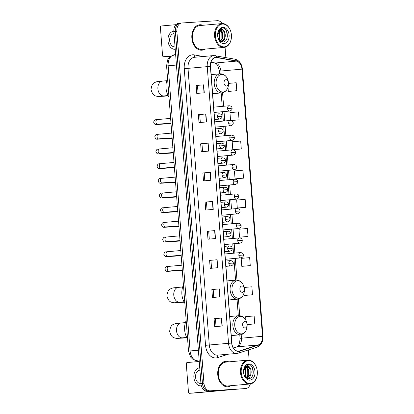 <?xml version="1.0" encoding="UTF-8"?>
<svg xmlns="http://www.w3.org/2000/svg" width="414" height="414" viewBox="0 0 414 414"><rect width="100%" height="100%" fill="white"/><g stroke="black" fill="none" stroke-linecap="round" stroke-linejoin="round"><path stroke-width="0.62" d="M178.858 23.256A7.975 5.62 84.9 0 0 178.765 23.262A7.975 5.62 84.9 0 0 173.864 31.567L200.945 383.514A7.975 5.62 84.9 0 0 207.166 391.101L242.687 388.813A7.975 5.62 84.9 0 0 242.785 388.808A7.975 5.62 84.9 0 0 242.878 388.798M178.765 23.262L180.266 23.132A7.975 5.62 84.9 0 1 180.364 23.122A7.975 5.62 84.9 0 0 180.266 23.132A7.975 5.62 84.9 0 0 175.365 31.433L202.446 383.38A7.975 5.62 84.9 0 0 208.666 390.966L244.188 388.679A7.975 5.62 84.9 0 0 244.286 388.674A7.975 5.62 84.9 0 0 244.384 388.663M227.705 386.774A12.762 8.989 84.9 0 0 227.86 386.764A12.762 8.989 84.9 0 0 230.908 385.688A12.762 8.989 84.9 0 1 227.86 386.764A12.762 8.989 84.9 0 1 227.705 386.774A12.762 8.989 84.9 0 1 217.764 374.742A12.762 8.989 84.9 0 1 225.594 361.344A12.762 8.989 84.9 0 0 217.764 374.742A12.762 8.989 84.9 0 0 227.705 386.774M228.782 361.862A12.762 8.989 84.9 0 0 225.749 361.334A12.762 8.989 84.9 0 0 225.594 361.344A12.762 8.989 84.9 0 1 225.749 361.334A12.762 8.989 84.9 0 1 228.782 361.862M201.809 50.203A12.762 8.989 84.9 0 0 201.965 50.187A12.762 8.989 84.9 0 0 205.013 49.116A12.762 8.989 84.9 0 1 201.965 50.187A12.762 8.989 84.9 0 1 201.809 50.203A12.762 8.989 84.9 0 1 191.863 38.171A12.762 8.989 84.9 0 1 199.693 24.773A12.762 8.989 84.9 0 0 191.863 38.171A12.762 8.989 84.9 0 0 201.809 50.203M202.881 25.285A12.762 8.989 84.9 0 0 199.853 24.757A12.762 8.989 84.9 0 0 199.693 24.773A12.762 8.989 84.9 0 1 199.853 24.757A12.762 8.989 84.9 0 1 202.881 25.285M238.464 351.155A8.508 5.993 -95.1 0 1 231.824 343.061L210.54 66.38A8.508 5.993 -95.1 0 1 215.761 57.52A8.508 5.993 -95.1 0 1 216.915 57.577L236.353 61.112A8.508 5.993 -95.1 0 1 241.936 69.148L262.492 336.292A8.508 5.993 -95.1 0 1 258.191 344.965L239.489 350.958A8.508 5.993 -95.1 0 1 238.567 351.144A8.508 5.993 -95.1 0 1 238.464 351.155M238.48 351.367A8.72 6.143 84.9 0 0 239.535 351.165L258.232 345.172A8.72 6.143 84.9 0 0 262.642 336.282L242.087 69.138A8.72 6.143 84.9 0 0 236.363 60.905L216.926 57.365A8.72 6.143 84.9 0 0 210.39 66.39L231.68 343.066A8.72 6.143 84.9 0 0 238.48 351.367M222.106 23.572A7.975 5.62 84.9 0 0 217.386 20.7L181.865 22.987A7.975 5.62 84.9 0 0 181.767 22.998L180.266 23.132A7.975 5.62 84.9 0 0 175.365 31.433L202.446 383.38A7.975 5.62 84.9 0 0 208.666 390.966L244.188 388.679A7.975 5.62 84.9 0 0 244.286 388.674L242.785 388.808M196.148 85.507L203.662 84.834L196.148 85.507L196.759 93.455L204.273 92.783L203.662 84.834M198.394 114.657L205.908 113.985L198.394 114.657L199.005 122.606L206.519 121.939L205.908 113.985M200.635 143.808L208.149 143.141L200.635 143.808L201.245 151.762L208.759 151.089L208.149 143.141M202.876 172.964L210.395 172.291L202.876 172.964L203.491 180.913L211.005 180.24L210.395 172.291M214.095 318.723L221.609 318.05L214.095 318.723L214.706 326.672L222.22 325.999L221.609 318.05M211.849 289.572L219.363 288.9L211.849 289.572L212.465 297.521L219.979 296.848L219.363 288.9M209.608 260.416L217.122 259.749L209.608 260.416L210.219 268.37L217.733 267.698L217.122 259.749M209.303 239.101L208.692 231.178L214.882 230.593L207.362 231.266L207.978 239.214L215.492 238.547L214.882 230.593M208.692 231.183L207.362 231.266M205.121 202.115L212.636 201.442L205.121 202.115L205.732 210.064L213.246 209.391L212.636 201.442M181.767 22.998A7.975 5.62 84.9 0 0 176.871 31.298L203.952 383.245A7.975 5.62 84.9 0 0 210.172 390.832L245.688 388.544A7.975 5.62 84.9 0 0 245.787 388.539A7.975 5.62 84.9 0 0 250.335 383.944M249.145 360.185L248.359 349.939M225.858 57.52L225.066 47.237M233.775 149.661L241.29 148.993L240.679 141.045L232.197 141.769L232.808 149.718L233.853 149.656M231.535 120.51L239.049 119.843L238.438 111.889L229.956 112.618L230.557 120.438M229.289 91.359L236.803 90.692L236.192 82.738L228.523 83.395M240.503 237.118L248.022 236.451L247.406 228.497L238.925 229.227L239.54 237.175L240.581 237.113M242.749 266.269L250.263 265.602L249.652 257.653L241.171 258.377L241.781 266.326L242.821 266.264M244.99 295.425L252.504 294.752L251.893 286.804L244.125 287.466M247.236 324.576L254.75 323.908L254.139 315.954L245.657 316.679L245.942 320.4M236.016 178.817L243.535 178.144L242.92 170.195L234.438 170.92L235.054 178.874L236.094 178.812M245.776 207.3L245.166 199.346L236.684 200.076L237.294 208.025L245.776 207.3L237.294 208.025M206.446 202.027L207.057 209.945M210.933 260.334L211.544 268.251M213.179 289.484L213.784 297.402M215.42 318.635L216.03 326.553M204.206 172.876L204.816 180.794M201.96 143.725L202.57 151.643M199.719 114.569L200.329 122.492M197.478 85.419L198.083 93.336M248.022 236.451L239.54 237.175M250.263 265.602L241.781 266.326M243.877 293.552L244.022 295.482L245.067 295.42M252.504 294.752L244.022 295.482M254.75 323.908L247.117 324.56M243.535 178.144L235.054 178.874M241.29 148.993L232.808 149.718M231.245 120.526L231.607 120.505M239.049 119.843L231.188 120.515M228.005 87.261L228.321 91.416L229.366 91.354M236.803 90.692L228.321 91.416M237.584 389.144L195.108 392.938A1.33 0.942 86.3 0 1 195.087 392.938A1.33 0.942 86.3 0 1 195.072 392.938M199.248 361.474L187.133 362.555A1.33 0.942 -93.7 0 0 186.295 363.968L188.458 392.058A1.33 0.942 -93.7 0 0 189.483 393.3A1.33 0.942 -93.7 0 0 189.498 393.3L231.975 389.507M199.921 370.194A6.645 4.714 -93.7 0 0 199.843 370.199A6.645 4.714 -93.7 0 0 195.574 377.252A6.645 4.714 -93.7 0 0 200.697 383.462A6.645 4.714 -93.7 0 0 200.94 383.442M199.688 367.813L199.734 367.808A9.036 6.412 -93.7 0 0 199.688 367.813A9.036 6.412 -93.7 0 0 193.881 377.402A9.036 6.412 -93.7 0 0 200.847 385.853A9.036 6.412 -93.7 0 0 201.359 385.791M248.395 360.646A11.432 8.052 84.9 0 0 241.233 372.559A11.432 8.052 84.9 0 0 250.149 383.436A11.432 8.052 84.9 0 0 257.358 372.667A11.432 8.052 84.9 0 0 257.12 369.987A11.432 8.052 84.9 0 0 248.395 360.646M257.12 369.987L257.11 369.925A11.959 8.43 84.9 0 0 247.981 360.149A11.959 8.43 84.9 0 0 247.831 360.159A11.959 8.43 84.9 0 0 240.493 372.719A11.959 8.43 84.9 0 0 249.813 384.001A11.959 8.43 84.9 0 0 249.963 383.99A11.959 8.43 84.9 0 0 257.358 372.729L257.358 372.667M225.811 362.126A11.959 8.43 84.9 0 0 225.661 362.141A11.959 8.43 84.9 0 0 218.323 374.701A11.959 8.43 84.9 0 0 227.643 385.977A11.959 8.43 84.9 0 0 227.793 385.967A11.959 8.43 84.9 0 0 227.938 385.951M243.696 370.054L243.944 374.479M244.777 367.648L245.921 369.417L245.983 375.441L245.238 376.833M244.493 368.051L245.326 369.469L245.388 375.493L244.933 376.44M245.016 366.406L245.657 366.499M245.952 366.597L248.307 369.2L248.369 375.229L246.361 377.863M244.933 366.519L245.373 366.654M245.657 366.788L247.712 369.257L247.774 375.281L246.097 377.671M243.717 373.666A6.008 4.233 84.9 0 0 243.784 373.925C244.69 376.849 246.283 378.396 248.571 378.577C255.319 378.779 254.263 363.932 248.255 364.584C246.553 364.646 245.233 365.666 244.296 367.642L243.52 371.286L246.19 366.473L247.199 366.193C252.224 365.51 252.804 378.261 246.93 378.282M246.837 366.245L250.097 369.04L250.159 375.068L247.003 378.225M246.19 366.473A6.008 4.233 84.9 0 0 243.52 371.42M244.162 367.968L246.537 366.25L247.199 366.193M249.896 380.15A8.135 5.734 84.9 0 0 254.993 371.674A8.135 5.734 84.9 0 0 248.648 363.932A8.135 5.734 84.9 0 0 243.52 371.239A8.135 5.734 84.9 0 0 243.753 373.847A8.135 5.734 84.9 0 0 249.896 380.15M251.702 366.545L252.483 367.937L253.264 373.273M247.039 364.806L249.72 367.404M245.699 365.64L246.377 366.271M246.449 366.359L247.334 367.616M247.241 364.739L250.392 368.124L250.832 369.35M245.854 365.505L246.666 366.24M246.703 366.276L248.447 369.562M244.633 321.595A3.188 2.246 84.9 0 0 242.635 324.918A3.188 2.246 84.9 0 0 245.124 327.955A3.188 2.246 84.9 0 0 247.137 324.949A3.188 2.246 84.9 0 0 247.07 324.203A3.188 2.246 84.9 0 0 244.633 321.595M186.186 320.627A14.619 10.303 84.9 0 0 187.589 338.88M241.895 285.976A3.188 2.246 84.9 0 0 239.892 289.303A3.188 2.246 84.9 0 0 242.381 292.336A3.188 2.246 84.9 0 0 244.395 289.329A3.188 2.246 84.9 0 0 244.327 288.584A3.188 2.246 84.9 0 0 241.895 285.976M183.443 285.013A14.619 10.303 84.9 0 0 184.851 303.26M226.018 79.685A3.188 2.246 84.9 0 0 224.021 83.012A3.188 2.246 84.9 0 0 226.51 86.045A3.188 2.246 84.9 0 0 228.523 83.043A3.188 2.246 84.9 0 0 228.456 82.293A3.188 2.246 84.9 0 0 226.018 79.685M167.572 78.722A14.619 10.303 84.9 0 0 168.974 96.969M170.64 56.237L169.207 56.366A1.33 0.942 86.3 0 1 169.191 56.366A1.33 0.942 86.3 0 1 169.176 56.366M175.971 24.664L161.232 25.984A1.33 0.942 -93.7 0 0 160.394 27.391L162.557 55.486A1.33 0.942 -93.7 0 0 163.582 56.728A1.33 0.942 -93.7 0 0 163.597 56.723L170.868 56.076M174.02 33.622A6.645 4.714 -93.7 0 0 173.942 33.627A6.645 4.714 -93.7 0 0 169.673 40.675A6.645 4.714 -93.7 0 0 174.796 46.891A6.645 4.714 -93.7 0 0 175.039 46.865M173.787 31.241L173.844 31.236A9.036 6.412 -93.7 0 0 173.787 31.241A9.036 6.412 -93.7 0 0 167.981 40.831A9.036 6.412 -93.7 0 0 174.951 49.276A9.036 6.412 -93.7 0 0 175.226 49.25M222.499 24.069A11.432 8.052 84.9 0 0 215.337 35.982A11.432 8.052 84.9 0 0 224.253 46.86A11.432 8.052 84.9 0 0 231.462 36.096A11.432 8.052 84.9 0 0 231.219 33.415A11.432 8.052 84.9 0 0 222.499 24.069M231.219 33.415L231.209 33.353A11.959 8.43 84.9 0 0 222.08 23.572A11.959 8.43 84.9 0 0 221.935 23.588A11.959 8.43 84.9 0 0 214.592 36.147A11.959 8.43 84.9 0 0 223.917 47.424A11.959 8.43 84.9 0 0 224.062 47.413A11.959 8.43 84.9 0 0 231.462 36.158L231.462 36.096M199.91 25.554A11.959 8.43 84.9 0 0 199.765 25.564A11.959 8.43 84.9 0 0 192.427 38.124A11.959 8.43 84.9 0 0 201.747 49.406A11.959 8.43 84.9 0 0 201.892 49.395A11.959 8.43 84.9 0 0 202.042 49.38M217.8 33.477L218.049 37.902M218.882 31.071L220.02 32.841L220.088 38.864L219.342 40.261M218.597 31.48L219.425 32.892L219.487 38.921L219.037 39.868M219.115 29.829L219.756 29.922M220.057 30.025L222.406 32.628L222.473 38.652L220.465 41.286M219.032 29.943L219.472 30.082M219.756 30.217L221.811 32.68L221.873 38.709L220.201 41.095M217.821 37.094A6.008 4.233 84.9 0 0 217.883 37.353C218.789 40.272 220.388 41.824 222.675 42.005C229.423 42.207 228.368 27.355 222.359 28.012C220.657 28.069 219.337 29.089 218.401 31.071L217.624 34.714L220.295 29.901L221.304 29.622C226.329 28.939 226.908 41.685 221.029 41.705M220.936 29.668L224.197 32.468L224.259 38.492L221.102 41.648M220.295 29.901A6.008 4.233 84.9 0 0 217.619 34.848M218.261 31.397L220.636 29.679L221.304 29.622M224 43.573A8.135 5.734 84.9 0 0 229.097 35.097A8.135 5.734 84.9 0 0 222.753 27.355A8.135 5.734 84.9 0 0 217.624 34.662A8.135 5.734 84.9 0 0 217.857 37.276A8.135 5.734 84.9 0 0 224 43.573M225.806 29.974L226.582 31.366L227.364 36.701M221.143 28.23L223.824 30.827M219.798 29.068L220.476 29.699M220.553 29.782L221.433 31.04M221.34 28.162L224.497 31.552L224.937 32.773M219.953 28.928L220.771 29.668M220.802 29.704L222.551 32.985M174.811 54.7A10.635 7.493 84.9 0 0 174.682 54.71A10.635 7.493 84.9 0 0 168.151 65.785L190.093 350.943A10.635 7.493 84.9 0 0 198.384 361.065A10.635 7.493 84.9 0 0 198.518 361.055L199.212 360.992M198.384 350.203L188.53 351.113L166.588 65.95L167.551 60.118L168.508 58.415L169.792 56.93L174.682 54.71L175.639 54.627M242.687 388.813L245.688 388.544M207.166 391.101L210.172 390.832M200.945 383.514L203.952 383.245M173.864 31.567L176.871 31.298M166.588 65.95L176.442 65.045M228.347 354.193L217.516 357.665A13.289 9.367 -95.1 0 1 205.541 345.323L184.251 68.641L188.003 68.357L209.287 345.033A10.635 7.493 84.9 0 0 217.583 355.155A10.635 7.493 84.9 0 0 217.712 355.145A10.635 7.493 84.9 0 0 217.842 355.129M184.251 68.641A13.289 9.367 -95.1 0 1 192.582 54.793A13.289 9.367 -95.1 0 1 194.218 54.886L203.15 56.511M194.663 57.272A10.635 7.493 84.9 0 0 194.533 57.282A10.635 7.493 84.9 0 0 188.003 68.357L207.238 66.638A10.635 7.493 -95.1 0 1 213.769 55.564L194.533 57.282M217.712 355.145L236.953 353.427A10.635 7.493 -95.1 0 1 236.824 353.437A10.635 7.493 -95.1 0 1 228.528 343.315L231.68 343.066M236.953 353.427L238.392 353.132A2.66 1.863 -107.8 0 0 239.535 351.165M238.392 353.132L257.094 347.139C261.187 345.395 263.144 341.773 262.968 336.277L262.642 336.282M242.087 69.138L242.413 69.128C241.75 63.689 239.282 60.377 235.002 59.186L213.769 55.564M236.363 60.905A2.66 1.853 -79.7 0 0 235.002 59.186M257.094 347.139A2.66 1.863 -107.8 0 0 258.232 345.172M216.926 57.365A2.66 1.853 -79.7 0 0 215.565 55.647M210.39 66.39L207.238 66.638L228.528 343.315L205.541 345.323M217.516 357.665A2.66 1.863 72.2 0 1 218.307 355.093M195.268 57.215A2.66 1.853 100.3 0 1 194.218 54.886M241.936 69.148L220.895 71.027A8.508 5.993 84.9 0 0 215.311 62.995L210.974 62.203M236.353 61.112L215.311 62.995A4.787 3.333 100.3 0 1 214.675 62.964L210.949 62.286M216.915 57.577L214.638 57.779M239.489 350.958L237.62 351.124M258.191 344.965L237.15 346.844A8.508 5.993 84.9 0 0 241.45 338.171L241.181 334.667M233.398 348.045L237.15 346.844A4.787 3.353 72.2 0 0 236.637 346.948C238.578 346.596 239.716 343.718 240.048 338.321L239.778 334.838M262.492 336.292L240.048 338.321M239.722 315.706L238.443 299.048M236.984 280.087L235.312 258.383M234.904 253.083L234.184 243.701M233.775 238.402L233.051 229.02M232.647 223.72L231.923 214.338M231.514 209.039L230.795 199.657M230.386 194.357L229.666 184.975M229.258 179.676L228.533 170.294M228.124 164.989L227.405 155.612M226.996 150.308L226.277 140.931M225.868 135.626L225.144 126.249M224.735 120.945L224.015 111.563M223.607 106.263L222.566 92.757M221.107 73.795L220.895 71.027L219.492 71.177L217.702 65.484L216.584 64.082L214.675 62.964M212.398 201.463L213.008 209.417M214.638 230.619L215.254 238.567M216.884 259.769L217.495 267.718M219.125 288.92L219.741 296.869M221.371 318.071L221.982 326.025M210.157 172.312L210.767 180.261M207.911 143.161L208.521 151.11M205.67 114.01L206.281 121.959M203.424 84.854L204.035 92.808M189.498 393.3L195.108 392.938L189.483 393.3M182.507 337.819A7.442 5.242 -95.1 0 1 182.414 337.829A7.442 5.242 -95.1 0 1 182.326 337.834A7.442 5.242 -95.1 0 1 176.519 330.75A7.442 5.242 -95.1 0 1 181.094 322.998A7.442 5.242 -95.1 0 1 181.182 322.992M183.671 337.715A7.442 5.278 86.3 0 1 182.176 338.124L186.942 337.819M240.244 316.363A8.792 6.194 84.9 0 0 234.738 325.528A8.792 6.194 84.9 0 0 241.595 333.891A8.792 6.194 84.9 0 0 247.137 325.611C246.884 330.884 244.653 333.943 240.441 334.781A9.569 6.743 84.9 0 1 240.327 334.786A9.569 6.743 84.9 0 1 232.87 325.766A9.569 6.743 84.9 0 1 238.738 315.716L238.888 315.706C243.111 315.872 245.802 318.485 246.956 323.551A8.792 6.194 84.9 0 0 240.244 316.363M238.857 315.706A9.569 6.743 84.9 0 0 238.738 315.716L229.786 316.513M179.764 302.199A7.442 5.242 -95.1 0 1 179.676 302.21A7.442 5.242 -95.1 0 1 179.583 302.215A7.442 5.242 -95.1 0 1 173.776 295.13A7.442 5.242 -95.1 0 1 178.351 287.383A7.442 5.242 -95.1 0 1 178.444 287.373M180.928 302.096A7.442 5.278 86.3 0 1 179.438 302.505L184.199 302.199M237.507 280.744A8.792 6.194 84.9 0 0 231.995 289.909A8.792 6.194 84.9 0 0 238.852 298.277A8.792 6.194 84.9 0 0 244.4 289.991C244.146 295.265 241.911 298.323 237.703 299.162A9.569 6.743 84.9 0 1 237.584 299.167A9.569 6.743 84.9 0 1 230.127 290.147A9.569 6.743 84.9 0 1 236.001 280.097L236.151 280.087C240.374 280.252 243.059 282.865 244.213 287.932A8.792 6.194 84.9 0 0 237.507 280.744M236.115 280.087A9.569 6.743 84.9 0 0 236.001 280.097L227.043 280.899M163.892 95.908A7.442 5.242 -95.1 0 1 163.804 95.919A7.442 5.242 -95.1 0 1 163.711 95.924A7.442 5.242 -95.1 0 1 157.905 88.839A7.442 5.242 -95.1 0 1 162.479 81.092A7.442 5.242 -95.1 0 1 162.567 81.082M165.057 95.805A7.442 5.278 86.3 0 1 163.561 96.219L168.327 95.908M221.63 74.453A8.792 6.194 84.9 0 0 216.124 83.618A8.792 6.194 84.9 0 0 222.98 91.986A8.792 6.194 84.9 0 0 228.523 83.7C228.269 88.979 226.039 92.032 221.832 92.871A9.569 6.743 84.9 0 1 221.713 92.881A9.569 6.743 84.9 0 1 214.255 83.856A9.569 6.743 84.9 0 1 220.124 73.806L220.279 73.795C224.497 73.961 227.188 76.574 228.342 81.641A8.792 6.194 84.9 0 0 221.63 74.453M220.243 73.795A9.569 6.743 84.9 0 0 220.124 73.806L211.171 74.608M228.797 263.376A2.66 1.873 84.9 0 0 230.872 265.907A2.66 1.873 84.9 0 0 230.903 265.907C232.699 265.327 233.506 264.375 233.315 263.056L228.797 263.376A2.66 1.873 84.9 0 1 230.432 260.613C232.275 260.773 233.237 261.586 233.315 263.056M168.71 266.393A2.391 1.687 84.9 0 0 168.684 266.393A2.391 1.687 84.9 0 0 167.204 268.733A2.391 1.687 84.9 0 0 169.078 271.16A2.391 1.687 84.9 0 0 169.109 271.16A2.391 1.687 84.9 0 0 169.135 271.154M169.517 271.123A2.391 1.697 86.3 0 1 169.031 271.258C167.08 271.242 166.143 272.158 164.943 268.976C165.926 265.969 166.573 266.745 168.684 266.393L181.922 265.208M230.463 260.608A2.66 1.873 84.9 0 0 230.432 260.613L225.516 261.048M227.669 248.695A2.66 1.873 84.9 0 0 229.739 251.226A2.66 1.873 84.9 0 0 229.775 251.226C231.571 250.646 232.373 249.694 232.187 248.374L227.669 248.695A2.66 1.873 84.9 0 1 229.299 245.926C231.147 246.092 232.109 246.904 232.187 248.374M167.582 251.707A2.391 1.687 84.9 0 0 167.551 251.712A2.391 1.687 84.9 0 0 166.076 254.051A2.391 1.687 84.9 0 0 167.949 256.478A2.391 1.687 84.9 0 0 167.975 256.478A2.391 1.687 84.9 0 0 168.006 256.473M168.389 256.442A2.391 1.697 86.3 0 1 167.898 256.577C165.952 256.556 165.015 257.477 163.809 254.294C164.798 251.288 165.44 252.064 167.551 251.712L180.789 250.527M229.335 245.926A2.66 1.873 84.9 0 0 229.299 245.926L224.388 246.366M226.536 234.013A2.66 1.873 84.9 0 0 228.611 236.544A2.66 1.873 84.9 0 0 228.642 236.544C230.443 235.959 231.245 235.012 231.059 233.693L226.536 234.013A2.66 1.873 84.9 0 1 228.171 231.245C230.013 231.41 230.976 232.223 231.059 233.693M166.454 237.025A2.391 1.687 84.9 0 0 166.423 237.031A2.391 1.687 84.9 0 0 164.943 239.37A2.391 1.687 84.9 0 0 166.816 241.797A2.391 1.687 84.9 0 0 166.847 241.797A2.391 1.687 84.9 0 0 166.878 241.792M167.261 241.76A2.391 1.697 86.3 0 1 166.77 241.895C164.819 241.874 163.887 242.795 162.681 239.613C163.67 236.606 164.311 237.382 166.423 237.031L179.66 235.845M228.202 231.245A2.66 1.873 84.9 0 0 228.171 231.245L223.255 231.685M225.407 219.332A2.66 1.873 84.9 0 0 227.483 221.863A2.66 1.873 84.9 0 0 227.514 221.857C229.309 221.278 230.117 220.331 229.93 219.006L225.407 219.332A2.66 1.873 84.9 0 1 227.043 216.563C228.885 216.729 229.848 217.541 229.93 219.006M165.321 222.344A2.391 1.687 84.9 0 0 165.295 222.349A2.391 1.687 84.9 0 0 163.815 224.688A2.391 1.687 84.9 0 0 165.688 227.115A2.391 1.687 84.9 0 0 165.719 227.115A2.391 1.687 84.9 0 0 165.75 227.11M166.128 227.079A2.391 1.697 86.3 0 1 165.641 227.214C163.69 227.193 162.754 228.114 161.553 224.931C162.536 221.925 163.183 222.701 165.295 222.349L178.532 221.164M227.074 216.563A2.66 1.873 84.9 0 0 227.043 216.563L222.127 217.003M224.279 204.651A2.66 1.873 84.9 0 0 226.349 207.181A2.66 1.873 84.9 0 0 226.386 207.176C228.181 206.596 228.983 205.649 228.797 204.325L224.279 204.651A2.66 1.873 84.9 0 1 225.909 201.882C227.757 202.042 228.719 202.86 228.797 204.325M164.192 207.662A2.391 1.687 84.9 0 0 164.161 207.668A2.391 1.687 84.9 0 0 162.686 210.007A2.391 1.687 84.9 0 0 164.56 212.434A2.391 1.687 84.9 0 0 164.591 212.434A2.391 1.687 84.9 0 0 164.617 212.429M165 212.392A2.391 1.697 86.3 0 1 164.513 212.532C162.562 212.511 161.626 213.427 160.42 210.25C161.408 207.243 162.055 208.014 164.161 207.668L177.404 206.482M225.946 201.882A2.66 1.873 84.9 0 0 225.909 201.882L220.998 202.322M223.151 189.969A2.66 1.873 84.9 0 0 225.221 192.5A2.66 1.873 84.9 0 0 225.252 192.494C227.053 191.915 227.855 190.963 227.669 189.643L223.151 189.969A2.66 1.873 84.9 0 1 224.781 187.2C226.629 187.361 227.591 188.179 227.669 189.643M163.064 192.981A2.391 1.687 84.9 0 0 163.033 192.981A2.391 1.687 84.9 0 0 161.553 195.325A2.391 1.687 84.9 0 0 163.432 197.752A2.391 1.687 84.9 0 0 163.458 197.747A2.391 1.687 84.9 0 0 163.489 197.747M163.872 197.711A2.391 1.697 86.3 0 1 163.38 197.851C161.429 197.83 160.497 198.746 159.292 195.568C160.28 192.562 160.922 193.333 163.033 192.981L176.271 191.801M224.812 187.2A2.66 1.873 84.9 0 0 224.781 187.2L219.87 187.64M222.018 175.288A2.66 1.873 84.9 0 0 224.093 177.818A2.66 1.873 84.9 0 0 224.124 177.813C225.92 177.233 226.727 176.281 226.541 174.962L222.018 175.288A2.66 1.873 84.9 0 1 223.653 172.519C225.495 172.679 226.458 173.497 226.541 174.962M161.931 178.299A2.391 1.687 84.9 0 0 161.905 178.299A2.391 1.687 84.9 0 0 160.425 180.644A2.391 1.687 84.9 0 0 162.298 183.071A2.391 1.687 84.9 0 0 162.329 183.066A2.391 1.687 84.9 0 0 162.36 183.066M162.738 183.029A2.391 1.697 86.3 0 1 162.252 183.164C160.301 183.148 159.364 184.064 158.164 180.887C159.147 177.88 159.794 178.651 161.905 178.299L175.143 177.12M223.684 172.514A2.66 1.873 84.9 0 0 223.653 172.519L218.737 172.959M220.89 160.606A2.66 1.873 84.9 0 0 222.965 163.137A2.66 1.873 84.9 0 0 222.996 163.132C224.792 162.552 225.594 161.6 225.407 160.28L220.89 160.606A2.66 1.873 84.9 0 1 222.52 157.837C224.367 157.998 225.33 158.81 225.407 160.28M160.803 163.618A2.391 1.687 84.9 0 0 160.772 163.618A2.391 1.687 84.9 0 0 159.297 165.962A2.391 1.687 84.9 0 0 161.17 168.389A2.391 1.687 84.9 0 0 161.201 168.384A2.391 1.687 84.9 0 0 161.227 168.384M161.61 168.348A2.391 1.697 86.3 0 1 161.124 168.482C159.173 168.467 158.236 169.383 157.03 166.2C158.019 163.199 158.666 163.97 160.772 163.618L174.015 162.438M222.556 157.832A2.66 1.873 84.9 0 0 222.52 157.837L217.609 158.277M219.762 145.925A2.66 1.873 84.9 0 0 221.832 148.45A2.66 1.873 84.9 0 0 221.868 148.45C223.663 147.87 224.466 146.918 224.279 145.599L219.762 145.925A2.66 1.873 84.9 0 1 221.392 143.156C223.239 143.316 224.202 144.129 224.279 145.599M159.675 148.936A2.391 1.687 84.9 0 0 159.644 148.936A2.391 1.687 84.9 0 0 158.164 151.281A2.391 1.687 84.9 0 0 160.042 153.708A2.391 1.687 84.9 0 0 160.068 153.703A2.391 1.687 84.9 0 0 160.099 153.697M160.482 153.666A2.391 1.697 86.3 0 1 159.99 153.801C158.039 153.785 157.108 154.701 155.902 151.519C156.89 148.517 157.532 149.288 159.644 148.936L172.881 147.757M221.423 143.151A2.66 1.873 84.9 0 0 221.392 143.156L216.481 143.591M218.628 131.238A2.66 1.873 84.9 0 0 220.703 133.769A2.66 1.873 84.9 0 0 220.734 133.769C222.53 133.189 223.337 132.237 223.151 130.917L218.628 131.238A2.66 1.873 84.9 0 1 220.264 128.475C222.106 128.635 223.068 129.447 223.151 130.917M158.541 134.255A2.391 1.687 84.9 0 0 158.515 134.255A2.391 1.687 84.9 0 0 157.035 136.594A2.391 1.687 84.9 0 0 158.909 139.021A2.391 1.687 84.9 0 0 158.94 139.021A2.391 1.687 84.9 0 0 158.971 139.016M159.349 138.985A2.391 1.697 86.3 0 1 158.862 139.12C156.911 139.104 155.974 140.02 154.774 136.837C155.762 133.831 156.404 134.607 158.515 134.255L171.753 133.075M220.295 128.469A2.66 1.873 84.9 0 0 220.264 128.475L215.347 128.909M217.5 116.557A2.66 1.873 84.9 0 0 219.575 119.087A2.66 1.873 84.9 0 0 219.606 119.087C221.402 118.507 222.209 117.555 222.018 116.236L217.5 116.557A2.66 1.873 84.9 0 1 219.135 113.788C220.978 113.953 221.94 114.766 222.018 116.236M157.413 119.568A2.391 1.687 84.9 0 0 157.382 119.574A2.391 1.687 84.9 0 0 155.907 121.913A2.391 1.687 84.9 0 0 157.781 124.34A2.391 1.687 84.9 0 0 157.812 124.34A2.391 1.687 84.9 0 0 157.837 124.335M158.22 124.303A2.391 1.697 86.3 0 1 157.734 124.438C155.783 124.417 154.846 125.338 153.646 122.156C154.629 119.149 155.276 119.925 157.382 119.574L170.625 118.388M219.166 113.788A2.66 1.873 84.9 0 0 219.135 113.788L214.219 114.228M238.852 255.355A2.66 1.873 84.9 0 0 240.922 257.886A2.66 1.873 84.9 0 0 240.958 257.881C242.754 257.301 243.556 256.349 243.37 255.029L238.852 255.355A2.66 1.873 84.9 0 1 240.482 252.587C242.33 252.747 243.292 253.565 243.37 255.029M240.518 252.581A2.66 1.873 84.9 0 0 240.482 252.587L224.973 253.973M237.724 240.674A2.66 1.873 84.9 0 0 239.794 243.199A2.66 1.873 84.9 0 0 239.825 243.199C241.626 242.62 242.428 241.667 242.242 240.348L237.724 240.674A2.66 1.873 84.9 0 1 239.354 237.905C241.202 238.066 242.159 238.878 242.242 240.348M239.385 237.9A2.66 1.873 84.9 0 0 239.354 237.905L223.845 239.287M236.591 225.987A2.66 1.873 84.9 0 0 238.666 228.518A2.66 1.873 84.9 0 0 238.697 228.518C240.493 227.938 241.3 226.986 241.114 225.666L236.591 225.987A2.66 1.873 84.9 0 1 238.226 223.224C240.068 223.384 241.031 224.197 241.114 225.666M238.257 223.218A2.66 1.873 84.9 0 0 238.226 223.224L222.711 224.605M235.462 211.306A2.66 1.873 84.9 0 0 237.538 213.836A2.66 1.873 84.9 0 0 237.569 213.836C239.364 213.257 240.167 212.304 239.98 210.985L235.462 211.306A2.66 1.873 84.9 0 1 237.093 208.537C238.94 208.703 239.903 209.515 239.98 210.985M237.129 208.537A2.66 1.873 84.9 0 0 237.093 208.537L221.583 209.924M234.334 196.624A2.66 1.873 84.9 0 0 236.404 199.155A2.66 1.873 84.9 0 0 236.441 199.155C238.236 198.575 239.038 197.623 238.852 196.303L234.334 196.624A2.66 1.873 84.9 0 1 235.964 193.856C237.812 194.021 238.774 194.834 238.852 196.303M235.996 193.856A2.66 1.873 84.9 0 0 235.964 193.856L220.455 195.242M233.201 181.943A2.66 1.873 84.9 0 0 235.276 184.473A2.66 1.873 84.9 0 0 235.307 184.473C237.103 183.888 237.91 182.941 237.724 181.617L233.201 181.943A2.66 1.873 84.9 0 1 234.836 179.174C236.679 179.34 237.641 180.152 237.724 181.617M234.867 179.174A2.66 1.873 84.9 0 0 234.836 179.174L219.322 180.561M232.073 167.261A2.66 1.873 84.9 0 0 234.148 169.792A2.66 1.873 84.9 0 0 234.179 169.787C235.975 169.207 236.782 168.26 236.591 166.935L232.073 167.261A2.66 1.873 84.9 0 1 233.708 164.493C235.55 164.653 236.513 165.471 236.591 166.935M233.739 164.493A2.66 1.873 84.9 0 0 233.708 164.493L218.194 165.879M230.945 152.58A2.66 1.873 84.9 0 0 233.015 155.11A2.66 1.873 84.9 0 0 233.051 155.105C234.847 154.525 235.649 153.578 235.462 152.254L230.945 152.58A2.66 1.873 84.9 0 1 232.575 149.811C234.422 149.971 235.385 150.789 235.462 152.254M232.611 149.811A2.66 1.873 84.9 0 0 232.575 149.811L217.065 151.198M229.811 137.898A2.66 1.873 84.9 0 0 231.887 140.429A2.66 1.873 84.9 0 0 231.918 140.424C233.713 139.844 234.521 138.892 234.334 137.572L229.811 137.898A2.66 1.873 84.9 0 1 231.447 135.13C233.289 135.29 234.252 136.108 234.334 137.572M231.478 135.124A2.66 1.873 84.9 0 0 231.447 135.13L215.932 136.517M228.683 123.217A2.66 1.873 84.9 0 0 230.758 125.747A2.66 1.873 84.9 0 0 230.789 125.742C232.585 125.163 233.392 124.21 233.201 122.891L228.683 123.217A2.66 1.873 84.9 0 1 230.319 120.448C232.161 120.609 233.123 121.426 233.201 122.891M230.35 120.443A2.66 1.873 84.9 0 0 230.319 120.448L214.804 121.835M227.555 108.535A2.66 1.873 84.9 0 0 229.625 111.061A2.66 1.873 84.9 0 0 229.661 111.061C231.457 110.481 232.259 109.529 232.073 108.209L227.555 108.535A2.66 1.873 84.9 0 1 229.185 105.767C231.033 105.927 231.995 106.74 232.073 108.209M229.221 105.761A2.66 1.873 84.9 0 0 229.185 105.767L213.676 107.154M163.597 56.723L169.207 56.366L163.582 56.728M198.518 361.055L193.354 359.761L190.559 357.028L188.53 351.113M262.968 336.277L242.413 69.128M245.787 388.539L244.286 388.674M238.309 315.753L237.036 299.219M235.571 280.133L233.905 258.512M233.496 253.208L232.777 243.83M232.368 238.526L231.643 229.149M231.24 223.845L230.515 214.462M230.106 209.163L229.387 199.781M228.978 194.482L228.259 185.099M227.85 179.8L227.126 170.418M226.717 165.119L225.997 155.736M225.589 150.437L224.869 141.055M224.46 135.756L223.736 126.373M223.332 121.069L222.608 111.692M222.199 106.388L221.164 92.927M219.694 73.847L219.492 71.177M233.367 347.993L236.637 346.948M201.37 385.817L200.847 385.853M225.661 362.141L247.831 360.159M227.793 385.967L249.963 383.99M185.41 322.615L181.094 322.998C175.795 323.572 175.909 323.246 173.399 324.436C171.339 325.14 170.087 327.495 169.647 331.485C170.692 335.366 172.291 337.493 174.434 337.876C177.094 338.668 176.949 338.362 182.176 338.124M178.398 338.222L186.735 337.441M231.255 335.599L240.441 334.781M247.07 324.203L246.956 323.551M247.137 324.949L247.137 325.611M182.672 286.995L178.351 287.383C173.052 287.953 173.166 287.626 170.656 288.817C168.596 289.526 167.349 291.875 166.904 295.865C167.955 299.746 169.549 301.878 171.691 302.261C174.351 303.053 174.211 302.743 179.438 302.505M175.655 302.608L183.997 301.822M228.512 299.979L237.703 299.162M244.327 288.584L244.213 287.932M244.395 289.329L244.4 289.991M166.795 80.704L162.479 81.092C157.18 81.662 157.294 81.341 154.784 82.526C152.725 83.235 151.477 85.584 151.032 89.579C152.083 93.455 153.677 95.587 155.819 95.97C158.479 96.762 158.339 96.452 163.561 96.219M159.783 96.317L168.12 95.53M212.641 93.688L221.832 92.871M228.456 82.293L228.342 81.641M228.523 83.043L228.523 83.7M182.289 269.98L168.472 271.046M167.396 266.554L168.027 266.652M225.925 266.352L230.903 265.907M169.031 271.258L182.32 270.404M181.156 255.298L167.344 256.364M166.268 251.872L166.894 251.971M224.797 251.671L229.775 251.226M167.898 256.577L181.192 255.723M180.028 240.617L166.211 241.683M165.139 237.191L165.766 237.289M223.663 236.989L228.642 236.544M166.77 241.895L180.059 241.036M178.9 225.935L165.082 227.001M164.011 222.509L164.637 222.608M222.535 222.302L227.514 221.857M165.641 227.214L178.931 226.354M177.766 211.254L163.954 212.32M162.878 207.828L163.504 207.926M221.407 207.621L226.386 207.176M164.513 212.532L177.803 211.673M176.638 196.572L162.821 197.638M161.75 193.147L162.376 193.245M220.274 192.94L225.252 192.494M163.38 197.851L176.669 196.992M175.51 181.891L161.693 182.952M160.622 178.465L161.248 178.563M219.146 178.258L224.124 177.813M162.252 183.164L175.541 182.31M174.382 167.209L160.565 168.27M159.488 163.784L160.12 163.882M218.018 163.577L222.996 163.132M161.124 168.482L174.413 167.629M173.249 152.528L159.437 153.589M158.36 149.102L158.986 149.2M216.884 148.895L221.868 148.45M159.99 153.801L173.28 152.947M172.12 137.841L158.303 138.907M157.232 134.415L157.858 134.514M215.756 134.214L220.734 133.769M158.862 139.12L172.152 138.266M170.992 123.16L157.175 124.226M156.099 119.734L156.73 119.832M214.628 119.532L219.606 119.087M157.734 124.438L171.023 123.584M225.382 259.273L240.958 257.881M224.248 244.591L239.825 243.199M223.12 229.91L238.697 228.518M221.992 215.228L237.569 213.836M220.859 200.547L236.441 199.155M219.731 185.86L235.307 184.473M218.602 171.179L234.179 169.787M217.474 156.497L233.051 155.105M216.341 141.816L231.918 140.424M215.213 127.134L230.789 125.742M214.085 112.453L229.661 111.061M175.226 49.261L174.951 49.276M199.765 25.564L221.935 23.588M201.892 49.395L224.062 47.413"/></g></svg>
